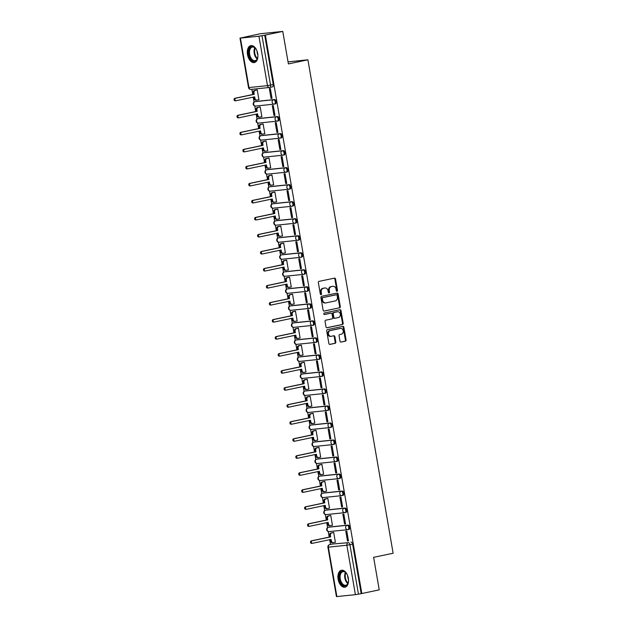 <?xml version="1.0" encoding="UTF-8"?>
<svg xmlns="http://www.w3.org/2000/svg" width="628" height="628" viewBox="0 0 628 628"><rect width="100%" height="100%" fill="white"/><g stroke="black" fill="none" stroke-linecap="round" stroke-linejoin="round"><path stroke-width="0.94" d="M337.024 291.266A0.761 0.612 84.1 0 0 337.495 290.395L335.533 279.013A1.091 0.879 84.1 0 0 334.489 278.126L319.032 281.375A1.091 0.879 84.1 0 0 318.357 282.631L320.319 294.006A0.761 0.612 84.1 0 0 321.52 293.755L321.269 292.279A3.485 2.802 84.1 0 1 323.428 288.276L324.715 288.009A3.485 2.802 84.1 0 1 324.943 287.969A3.485 2.802 84.1 0 1 328.051 290.85L328.311 292.326A0.761 0.612 84.1 0 0 329.512 292.075L329.253 290.599A3.485 2.802 84.1 0 1 331.411 286.596L332.699 286.321A3.485 2.802 84.1 0 1 332.934 286.289A3.485 2.802 84.1 0 1 336.043 289.17L336.294 290.646A0.761 0.612 84.1 0 0 337.024 291.266M336.632 291.188A0.761 0.612 84.1 0 0 336.844 290.458L334.873 279.083A1.091 0.879 84.1 0 0 334.143 278.196M320.665 294.556A0.761 0.612 84.1 0 0 320.869 293.826L320.618 292.35L321.269 292.279M328.648 292.876A0.761 0.612 84.1 0 0 328.852 292.138L328.601 290.67L329.253 290.599M347.959 529.624L348.76 529.459A2.214 1.311 -101.9 0 0 348.838 529.443A2.214 1.311 -101.9 0 0 349.678 527.073A2.214 1.311 -101.9 0 0 348.006 525.094L329.488 527.018A2.214 1.311 -101.9 0 0 329.41 527.033A2.214 1.311 -101.9 0 0 329.331 527.049M345.015 512.605L345.824 512.432A2.214 1.311 -101.9 0 0 345.902 512.424A2.214 1.311 -101.9 0 0 346.742 510.046A2.214 1.311 -101.9 0 0 345.07 508.068L326.544 509.999A2.214 1.311 -101.9 0 0 326.466 510.007A2.214 1.311 -101.9 0 0 326.387 510.03M342.079 495.586L342.88 495.414A2.214 1.311 -101.9 0 0 342.959 495.398A2.214 1.311 -101.9 0 0 343.799 493.027A2.214 1.311 -101.9 0 0 342.127 491.049L323.608 492.972A2.214 1.311 -101.9 0 0 323.53 492.988A2.214 1.311 -101.9 0 0 323.451 493.004M339.136 478.56L339.936 478.395A2.214 1.311 -101.9 0 0 340.023 478.379A2.214 1.311 -101.9 0 0 340.863 476.008A2.214 1.311 -101.9 0 0 339.183 474.03L320.665 475.953A2.214 1.311 -101.9 0 0 320.586 475.961A2.214 1.311 -101.9 0 0 320.508 475.985M336.192 461.541L337.001 461.368A2.214 1.311 -101.9 0 0 337.079 461.36A2.214 1.311 -101.9 0 0 337.919 458.982A2.214 1.311 -101.9 0 0 336.247 457.003L317.729 458.927A2.214 1.311 -101.9 0 0 317.65 458.942A2.214 1.311 -101.9 0 0 317.572 458.966M333.256 444.514L334.057 444.349A2.214 1.311 -101.9 0 0 334.143 444.334A2.214 1.311 -101.9 0 0 334.975 441.963A2.214 1.311 -101.9 0 0 333.303 439.985L314.785 441.908A2.214 1.311 -101.9 0 0 314.707 441.916A2.214 1.311 -101.9 0 0 314.628 441.939M330.312 427.495L331.121 427.323A2.214 1.311 -101.9 0 0 331.199 427.315A2.214 1.311 -101.9 0 0 332.039 424.936A2.214 1.311 -101.9 0 0 330.367 422.958L311.849 424.881A2.214 1.311 -101.9 0 0 311.763 424.897A2.214 1.311 -101.9 0 0 311.684 424.921M327.376 410.469L328.177 410.304A2.214 1.311 -101.9 0 0 328.256 410.288A2.214 1.311 -101.9 0 0 329.096 407.917A2.214 1.311 -101.9 0 0 327.424 405.939L308.905 407.862A2.214 1.311 -101.9 0 0 308.827 407.878A2.214 1.311 -101.9 0 0 308.748 407.894M324.433 393.45L325.241 393.277A2.214 1.311 -101.9 0 0 325.32 393.269A2.214 1.311 -101.9 0 0 326.16 390.899A2.214 1.311 -101.9 0 0 324.488 388.913L305.969 390.844A2.214 1.311 -101.9 0 0 305.883 390.851A2.214 1.311 -101.9 0 0 305.805 390.875M321.497 376.431L322.297 376.258A2.214 1.311 -101.9 0 0 322.376 376.243A2.214 1.311 -101.9 0 0 323.216 373.872A2.214 1.311 -101.9 0 0 321.544 371.894L303.026 373.817A2.214 1.311 -101.9 0 0 302.947 373.833A2.214 1.311 -101.9 0 0 302.869 373.848M318.553 359.404L319.362 359.24A2.214 1.311 -101.9 0 0 319.44 359.224A2.214 1.311 -101.9 0 0 320.28 356.853A2.214 1.311 -101.9 0 0 318.608 354.875L300.082 356.798A2.214 1.311 -101.9 0 0 300.003 356.806A2.214 1.311 -101.9 0 0 299.925 356.83M315.617 342.386L316.418 342.213A2.214 1.311 -101.9 0 0 316.496 342.205A2.214 1.311 -101.9 0 0 317.336 339.827A2.214 1.311 -101.9 0 0 315.664 337.848L297.146 339.772A2.214 1.311 -101.9 0 0 297.068 339.787A2.214 1.311 -101.9 0 0 296.989 339.811M312.673 325.359L313.474 325.194A2.214 1.311 -101.9 0 0 313.56 325.178A2.214 1.311 -101.9 0 0 314.4 322.808A2.214 1.311 -101.9 0 0 312.72 320.829L294.202 322.753A2.214 1.311 -101.9 0 0 294.124 322.761A2.214 1.311 -101.9 0 0 294.045 322.784M309.73 308.34L310.538 308.167A2.214 1.311 -101.9 0 0 310.617 308.16A2.214 1.311 -101.9 0 0 311.457 305.781A2.214 1.311 -101.9 0 0 309.785 303.803L291.266 305.726A2.214 1.311 -101.9 0 0 291.188 305.742A2.214 1.311 -101.9 0 0 291.109 305.765M306.794 291.314L307.594 291.149A2.214 1.311 -101.9 0 0 307.681 291.133A2.214 1.311 -101.9 0 0 308.521 288.762A2.214 1.311 -101.9 0 0 306.841 286.784L288.323 288.707A2.214 1.311 -101.9 0 0 288.244 288.723A2.214 1.311 -101.9 0 0 288.166 288.739M303.85 274.295L304.659 274.122A2.214 1.311 -101.9 0 0 304.737 274.114A2.214 1.311 -101.9 0 0 305.577 271.743A2.214 1.311 -101.9 0 0 303.905 269.757L285.387 271.689A2.214 1.311 -101.9 0 0 285.3 271.696A2.214 1.311 -101.9 0 0 285.23 271.72M300.914 257.276L301.715 257.103A2.214 1.311 -101.9 0 0 301.793 257.088A2.214 1.311 -101.9 0 0 302.633 254.717A2.214 1.311 -101.9 0 0 300.961 252.739L282.443 254.662A2.214 1.311 -101.9 0 0 282.365 254.678A2.214 1.311 -101.9 0 0 282.286 254.693M297.97 240.249L298.779 240.084A2.214 1.311 -101.9 0 0 298.857 240.069A2.214 1.311 -101.9 0 0 299.697 237.698A2.214 1.311 -101.9 0 0 298.025 235.72L279.507 237.643A2.214 1.311 -101.9 0 0 279.421 237.651A2.214 1.311 -101.9 0 0 279.342 237.674M295.034 223.23L295.835 223.058A2.214 1.311 -101.9 0 0 295.914 223.05A2.214 1.311 -101.9 0 0 296.754 220.671A2.214 1.311 -101.9 0 0 295.082 218.693L276.563 220.616A2.214 1.311 -101.9 0 0 276.485 220.632A2.214 1.311 -101.9 0 0 276.406 220.656M292.091 206.204L292.899 206.039A2.214 1.311 -101.9 0 0 292.978 206.023A2.214 1.311 -101.9 0 0 293.818 203.653A2.214 1.311 -101.9 0 0 292.146 201.674L273.62 203.598A2.214 1.311 -101.9 0 0 273.541 203.605A2.214 1.311 -101.9 0 0 273.463 203.629M289.155 189.185L289.955 189.012A2.214 1.311 -101.9 0 0 290.034 189.004A2.214 1.311 -101.9 0 0 290.874 186.626A2.214 1.311 -101.9 0 0 289.202 184.648L270.684 186.571A2.214 1.311 -101.9 0 0 270.605 186.587A2.214 1.311 -101.9 0 0 270.527 186.61M286.211 172.158L287.02 171.994A2.214 1.311 -101.9 0 0 287.098 171.978A2.214 1.311 -101.9 0 0 287.938 169.607A2.214 1.311 -101.9 0 0 286.258 167.629L267.74 169.552A2.214 1.311 -101.9 0 0 267.661 169.568A2.214 1.311 -101.9 0 0 267.583 169.584M283.267 155.14L284.076 154.967A2.214 1.311 -101.9 0 0 284.154 154.959A2.214 1.311 -101.9 0 0 284.994 152.588A2.214 1.311 -101.9 0 0 283.322 150.602L264.804 152.533A2.214 1.311 -101.9 0 0 264.726 152.541A2.214 1.311 -101.9 0 0 264.647 152.565M280.331 138.121L281.132 137.948A2.214 1.311 -101.9 0 0 281.218 137.932A2.214 1.311 -101.9 0 0 282.058 135.562A2.214 1.311 -101.9 0 0 280.378 133.583L261.86 135.507A2.214 1.311 -101.9 0 0 261.782 135.522A2.214 1.311 -101.9 0 0 261.703 135.538M277.388 121.094L278.196 120.929A2.214 1.311 -101.9 0 0 278.275 120.914A2.214 1.311 -101.9 0 0 279.115 118.543A2.214 1.311 -101.9 0 0 277.443 116.565L258.924 118.488A2.214 1.311 -101.9 0 0 258.838 118.496A2.214 1.311 -101.9 0 0 258.767 118.519M274.452 104.075L275.252 103.903A2.214 1.311 -101.9 0 0 275.331 103.895A2.214 1.311 -101.9 0 0 276.171 101.516A2.214 1.311 -101.9 0 0 274.499 99.538L255.981 101.461A2.214 1.311 -101.9 0 0 255.902 101.477A2.214 1.311 -101.9 0 0 255.824 101.501M257.7 53.553A8.651 5.11 -101.9 0 0 250.815 45.624A8.651 5.11 -101.9 0 0 247.495 54.612A8.651 5.11 -101.9 0 0 254.379 62.549A8.651 5.11 -101.9 0 0 257.7 53.553M348.32 578.184A8.651 5.11 -101.9 0 0 341.436 570.255A8.651 5.11 -101.9 0 0 338.115 579.244A8.651 5.11 -101.9 0 0 345 587.18A8.651 5.11 -101.9 0 0 348.32 578.184M339.991 341.177A1.091 0.879 84.1 0 0 341.035 342.064L345.376 341.153A1.091 0.879 84.1 0 0 346.052 339.897L343.869 327.267A1.091 0.879 84.1 0 0 342.825 326.372L327.361 329.629A1.091 0.879 84.1 0 0 326.693 330.877L328.876 343.516A1.091 0.879 84.1 0 0 329.92 344.411L335.156 343.304A1.091 0.879 84.1 0 0 335.831 342.056L334.897 336.647A1.091 0.879 84.1 0 0 333.853 335.752L331.254 336.302A2.912 2.339 84.1 0 1 331.058 336.333A2.912 2.339 84.1 0 1 328.444 333.798A2.912 2.339 84.1 0 1 330.265 330.571L340.439 328.428A2.912 2.339 84.1 0 1 340.635 328.397A2.912 2.339 84.1 0 1 343.249 330.932A2.912 2.339 84.1 0 1 341.428 334.159L339.732 334.512A1.091 0.879 84.1 0 0 339.057 335.768L339.991 341.177M240.422 38.135L248.955 87.567L267.473 85.636L258.94 36.212L239.982 38.143L260.33 33.731L282.773 31.4L288.393 63.915L307.901 59.809L393.128 553.237L373.621 557.342L379.234 589.857L361.822 593.523L265.361 35.066L261.994 35.702L270.535 85.133A2.214 1.311 78.1 0 1 269.679 87.441A2.214 1.311 78.1 0 1 269.6 87.449A2.214 1.782 84.1 0 1 269.451 87.473A2.214 2.214 0 0 0 269.679 87.441L272.395 86.868A2.214 1.311 78.1 0 1 272.317 86.884L269.757 87.418M282.773 31.4L265.361 35.066M339.622 307.846A1.091 0.879 84.1 0 0 340.298 306.59L338.115 293.951A1.091 0.879 84.1 0 0 337.071 293.064L321.607 296.314A1.091 0.879 84.1 0 0 320.939 297.57L323.122 310.208A1.091 0.879 84.1 0 0 324.166 311.096L338.963 307.908A1.091 0.879 84.1 0 0 339.638 306.66L337.456 294.022A1.091 0.879 84.1 0 0 336.726 293.135M340.988 310.609L343.171 323.247A1.091 0.879 84.1 0 1 342.496 324.495L327.039 327.753A1.091 0.879 84.1 0 1 325.995 326.866L325.061 321.45A1.091 0.879 84.1 0 1 325.736 320.202L332.008 318.883A1.091 0.879 84.1 0 0 332.675 317.627L332.063 314.039A1.091 0.879 84.1 0 0 331.019 313.152L324.488 314.526A0.761 0.612 84.1 0 1 324.229 313.027L339.944 309.714A1.091 0.879 84.1 0 1 340.988 310.609L340.337 310.679L342.519 323.318L343.171 323.247M332.267 544.076A2.214 1.311 78.1 0 1 332.345 544.052A2.214 1.311 78.1 0 1 332.424 544.036L348.234 542.686A2.214 1.311 78.1 0 1 349.922 544.735L358.462 594.159L355.401 594.669L336.443 596.6L327.91 547.169L328.342 547.161L336.883 596.592M251.883 89.302L252.786 94.522M253.233 97.12L254.089 102.058M254.764 105.975L255.722 111.541M256.169 114.139L257.025 119.084M257.7 122.994L258.665 128.567M259.113 131.166L259.968 136.103M260.644 140.02L261.601 145.586M262.057 148.184L262.904 153.13M263.579 157.039L264.545 162.613M264.992 165.211L265.848 170.149M266.523 174.066L267.489 179.632M267.936 182.23L268.784 187.168M269.467 191.085L270.425 196.658M270.872 199.249L271.728 204.194M272.403 208.104L273.368 213.677M273.816 216.275L274.671 221.213M275.347 225.13L276.304 230.696M276.752 233.294L277.607 238.24M278.283 242.149L279.248 247.722M279.696 250.321L280.551 255.258M281.226 259.176L282.184 264.741M282.631 267.34L283.487 272.277M284.162 276.194L285.128 281.768M285.575 284.366L286.431 289.304M287.106 293.213L288.064 298.787M288.519 301.385L289.367 306.323M290.042 310.24L291.007 315.813M291.455 318.404L292.31 323.349M292.986 327.259L293.951 332.832M294.399 335.43L295.246 340.368M295.929 344.285L296.887 349.851M297.334 352.449L298.19 357.395M298.865 361.304L299.831 366.878M300.278 369.476L301.126 374.414M301.809 378.331L302.767 383.896M303.214 386.495L304.07 391.432M304.745 395.35L305.71 400.923M306.158 403.521L307.014 408.459M307.689 412.368L308.646 417.942M309.094 420.54L309.949 425.478M310.625 429.395L311.59 434.969M312.038 437.559L312.893 442.505M313.568 446.414L314.526 451.987M314.981 454.586L315.829 459.523M316.504 463.44L317.47 469.006M317.917 471.604L318.773 476.55M319.448 480.459L320.406 486.033M320.861 488.631L321.709 493.569M322.384 497.486L323.349 503.052M323.797 505.65L324.652 510.588M325.328 514.505L326.293 520.078M326.741 522.669L327.588 527.614M328.271 531.524L329.229 537.097M329.676 539.695L330.501 544.445M361.822 593.523L358.462 594.159M258.94 36.212L261.994 35.702M258.344 99.773L258.94 99.711L257.245 89.89L256.279 90.055M271.053 98.455L272.034 98.353L270.338 88.532L269.349 88.634L271.053 98.455L272.01 98.251M273.989 115.474L274.97 115.371L273.274 105.551L272.293 105.653L273.989 115.474L274.954 115.269M261.287 116.792L261.884 116.737L260.188 106.917L259.215 107.074M276.932 132.5L277.914 132.398L276.218 122.578L275.237 122.68L276.932 132.5L277.898 132.296M264.231 133.819L264.82 133.756L263.124 123.936L262.159 124.101M279.868 149.519L280.849 149.417L279.154 139.597L278.173 139.699L279.868 149.519L280.834 149.315M267.167 150.838L267.764 150.775L266.068 140.955L265.094 141.119M282.812 166.546L283.793 166.444L282.098 156.623L281.116 156.725L282.812 166.546L283.778 166.342M270.111 167.864L270.707 167.802L269.012 157.981L268.038 158.146M285.748 183.564L286.729 183.462L285.034 173.642L284.052 173.744L285.748 183.564L286.713 183.36M273.047 184.883L273.643 184.82L271.948 175L270.974 175.165M288.692 200.583L289.673 200.481L287.977 190.661L286.996 190.763L288.692 200.583L289.657 200.387M275.99 201.91L276.587 201.847L274.891 192.027L273.918 192.192M291.627 217.61L292.609 217.508L290.913 207.687L289.932 207.79L291.627 217.61L292.593 217.406M278.926 218.929L279.523 218.866L277.827 209.046L276.854 209.21M294.571 234.629L295.553 234.527L293.857 224.706L292.876 224.808L294.571 234.629L295.537 234.425M281.87 235.947L282.467 235.893L280.771 226.072L279.798 226.229M297.515 251.655L298.496 251.553L296.801 241.733L295.812 241.835L297.515 251.655L298.473 251.451M284.806 252.974L285.402 252.911L283.707 243.091L282.741 243.256M300.451 268.674L301.432 268.572L299.737 258.752L298.755 258.854L300.451 268.674L301.416 268.47M287.75 269.993L288.346 269.93L286.651 260.11L285.677 260.275M303.395 285.701L304.376 285.599L302.68 275.778L301.699 275.88L303.395 285.701L304.352 285.497M290.693 287.02L291.282 286.957L289.587 277.136L288.621 277.301M306.331 302.72L307.312 302.618L305.616 292.797L304.635 292.899L306.331 302.72L307.296 302.515M293.629 304.038L294.226 303.976L292.53 294.155L291.557 294.32M309.274 319.738L310.256 319.636L308.56 309.816L307.579 309.918L309.274 319.738L310.24 319.542M296.573 321.065L297.17 321.002L295.466 311.182L294.501 311.339M312.21 336.765L313.191 336.663L311.496 326.843L310.515 326.945L312.21 336.765L313.176 336.561M299.509 338.084L300.106 338.021L298.41 328.201L297.436 328.365M315.154 353.784L316.135 353.682L314.44 343.861L313.458 343.963L315.154 353.784L316.12 353.58M302.453 355.103L303.049 355.048L301.354 345.227L300.38 345.384M318.09 370.81L319.071 370.708L317.376 360.888L316.394 360.99L318.09 370.81L319.055 370.606M305.389 372.129L305.985 372.066L304.29 362.246L303.316 362.411M321.034 387.829L322.015 387.727L320.319 377.907L319.338 378.009L321.034 387.829L321.999 387.625M308.332 389.148L308.929 389.085L307.233 379.265L306.26 379.43M323.977 404.856L324.959 404.754L323.255 394.934L322.274 395.036L323.977 404.856L324.935 404.652M311.268 406.175L311.865 406.112L310.169 396.292L309.204 396.456M326.913 421.875L327.894 421.773L326.199 411.952L325.218 412.054L326.913 421.875L327.879 421.671M314.212 423.194L314.809 423.131L313.113 413.31L312.14 413.475M329.857 438.894L330.838 438.791L329.143 428.971L328.161 429.073L329.857 438.894L330.815 438.697M317.156 440.22L317.744 440.157L316.049 430.337L315.083 430.494M332.793 455.92L333.774 455.818L332.079 445.998L331.097 446.1L332.793 455.92L333.758 455.716M320.092 457.239L320.688 457.176L318.993 447.356L318.019 447.521M335.737 472.939L336.718 472.837L335.022 463.017L334.041 463.119L335.737 472.939L336.702 472.735M323.035 474.258L323.632 474.203L321.929 464.382L320.963 464.539M338.673 489.966L339.654 489.864L337.958 480.043L336.977 480.145L338.673 489.966L339.638 489.762M325.971 491.284L326.568 491.222L324.872 481.401L323.899 481.566M341.616 506.984L342.598 506.882L340.902 497.062L339.921 497.164L341.616 506.984L342.582 506.78M328.915 508.303L329.512 508.24L327.816 498.42L326.843 498.585M344.552 524.011L345.533 523.909L343.838 514.089L342.857 514.191L344.552 524.011L345.518 523.807M331.851 525.33L332.447 525.267L330.752 515.447L329.779 515.612M347.496 541.03L348.477 540.928L346.782 531.107L345.8 531.21L347.496 541.03L348.462 540.826M334.795 542.349L335.391 542.286L333.696 532.466L332.722 532.63M307.901 59.809L288.04 61.874M361.171 593.593L352.63 544.162A2.214 1.311 -101.9 0 0 350.95 542.113M264.71 35.137L273.243 84.56A2.214 1.311 78.1 0 1 272.395 86.868M332.51 286.344A3.485 2.802 84.1 0 0 332.275 286.352A3.485 2.802 84.1 0 0 332.047 286.392L332.699 286.321M328.601 290.67A3.485 2.802 84.1 0 1 330.76 286.666L332.047 286.392M324.527 288.024A3.485 2.802 84.1 0 0 324.291 288.04A3.485 2.802 84.1 0 0 324.056 288.071L324.715 288.009M320.618 292.35A3.485 2.802 84.1 0 1 322.768 288.346L324.056 288.071M323.852 311.096L338.963 307.908M337.11 295.388A0.761 0.612 84.1 0 0 336.38 294.76L322.816 297.617A0.761 0.612 84.1 0 0 322.345 298.496L322.611 300.051A3.485 2.802 84.1 0 0 325.72 302.931A3.485 2.802 84.1 0 0 325.948 302.892L335.226 300.945A3.485 2.802 84.1 0 0 337.385 296.934L337.11 295.388M335.831 294.815A0.761 0.612 84.1 0 0 335.729 294.83L336.38 294.76M325.72 302.931L325.061 303.002A3.485 2.802 84.1 0 1 321.96 300.113L321.685 298.559A0.761 0.612 84.1 0 1 322.156 297.688L335.729 294.83M326.733 327.745L341.844 324.566A1.091 0.879 84.1 0 0 342.519 323.318M330.509 313.207A1.091 0.879 84.1 0 0 330.359 313.223L324.229 314.51M338.508 317.509A2.912 2.339 84.1 0 0 340.329 314.283A2.912 2.339 84.1 0 0 337.715 311.755A2.912 2.339 84.1 0 0 337.519 311.778L333.931 312.54A1.091 0.879 84.1 0 0 333.264 313.788L333.884 317.376A1.091 0.879 84.1 0 0 334.928 318.27L338.508 317.509M337.26 311.81A2.912 2.339 84.1 0 0 337.063 311.818A2.912 2.339 84.1 0 0 336.867 311.849L337.519 311.778M334.779 318.278L334.269 318.333A1.091 0.879 84.1 0 1 333.225 317.446L332.605 313.859A1.091 0.879 84.1 0 1 333.28 312.603L336.867 311.849M340.337 310.679A1.091 0.879 84.1 0 0 339.599 309.792M340.172 328.452A2.912 2.339 84.1 0 0 339.984 328.468A2.912 2.339 84.1 0 0 339.787 328.499L340.439 328.428M330.603 336.365A2.912 2.339 84.1 0 1 330.406 336.396A2.912 2.339 84.1 0 1 327.785 333.868A2.912 2.339 84.1 0 1 329.606 330.642L339.787 328.499M329.606 344.403L334.504 343.375A1.091 0.879 84.1 0 0 335.171 342.119L334.237 336.71A1.091 0.879 84.1 0 0 333.507 335.823M340.729 342.064L344.717 341.224A1.091 0.879 84.1 0 0 345.392 339.968L343.21 327.329A1.091 0.879 84.1 0 0 342.48 326.442M256.177 100.142A2.214 1.782 -95.9 0 1 256.036 100.166A2.214 1.782 -95.9 0 1 254.057 98.329L253.822 96.995M257.252 89.937L255.353 90.338A2.214 1.782 84.1 0 0 253.979 92.889L254.222 94.31L235.72 98.204A1.272 1.028 84.1 0 0 236.152 100.716L254.662 96.822L254.905 98.235A2.214 1.782 84.1 0 0 256.883 100.072A2.214 1.782 84.1 0 0 257.033 100.048L258.932 99.648M235.987 100.731L235.304 100.802A1.272 1.028 -95.9 0 1 234.872 98.29L253.374 94.396L253.131 92.975A2.214 1.782 -95.9 0 1 254.505 90.432L255.353 90.338M256.86 89.93L254.505 90.432M253.374 94.396L254.222 94.31M259.121 117.161A2.214 1.782 -95.9 0 1 258.971 117.185A2.214 1.782 -95.9 0 1 256.993 115.348L256.766 114.013M260.196 106.964L258.296 107.364A2.214 1.782 84.1 0 0 256.923 109.916L257.166 111.329L238.664 115.23A1.272 1.028 84.1 0 0 239.095 117.734L257.598 113.841L257.841 115.262A2.214 1.782 84.1 0 0 259.827 117.098A2.214 1.782 84.1 0 0 259.968 117.075L261.876 116.675M238.923 117.758L238.248 117.829A1.272 1.028 -95.9 0 1 237.808 115.317L256.318 111.423L256.067 110.002A2.214 1.782 -95.9 0 1 257.441 107.451L258.296 107.364M259.804 106.956L257.441 107.451M256.318 111.423L257.166 111.329M262.064 134.18A2.214 1.782 -95.9 0 1 261.915 134.204A2.214 1.782 -95.9 0 1 259.937 132.367L259.702 131.04M263.132 123.983L261.232 124.383A2.214 1.782 84.1 0 0 259.859 126.934L260.11 128.355L241.599 132.249A1.272 1.028 84.1 0 0 242.039 134.761L260.541 130.859L260.785 132.28A2.214 1.782 84.1 0 0 262.763 134.117A2.214 1.782 84.1 0 0 262.912 134.094L264.812 133.693M241.866 134.777L241.183 134.847A1.272 1.028 -95.9 0 1 240.752 132.335L259.254 128.442L259.011 127.021A2.214 1.782 -95.9 0 1 260.385 124.47L261.232 124.383M262.74 123.975L260.385 124.47M259.254 128.442L260.11 128.355M257.888 55.201A7.481 4.427 78.1 0 1 257.519 58.247A7.481 4.427 78.1 0 1 252.189 60.547A7.481 4.427 78.1 0 1 248.837 50.648A7.481 4.427 78.1 0 1 254.403 47.328A7.481 4.427 78.1 0 1 255.423 48.293A7.481 4.427 78.1 0 1 256.993 50.931M255.565 48.458A6.932 4.098 -101.9 0 0 254.764 47.728A6.932 4.098 -101.9 0 0 252.307 47.061A6.932 4.098 -101.9 0 0 249.489 52.697A6.932 4.098 -101.9 0 0 252.715 59.966A6.932 4.098 -101.9 0 0 255.164 60.626A6.932 4.098 -101.9 0 0 257.582 58.035M251.412 45.554A8.596 5.079 -101.9 0 0 248.029 52.619A8.596 5.079 -101.9 0 0 252.032 61.52A8.596 5.079 -101.9 0 0 254.944 62.368M257.873 54.895A4.93 2.92 78.1 0 1 257.095 51.213M348.509 579.832A7.481 4.427 78.1 0 1 348.14 582.878A7.481 4.427 78.1 0 1 342.81 585.178A7.481 4.427 78.1 0 1 339.458 575.279A7.481 4.427 78.1 0 1 345.023 571.959A7.481 4.427 78.1 0 1 346.044 572.924A7.481 4.427 78.1 0 1 347.614 575.562M346.185 573.089A6.932 4.098 -101.9 0 0 345.384 572.359A6.932 4.098 -101.9 0 0 342.927 571.692A6.932 4.098 -101.9 0 0 340.109 577.328A6.932 4.098 -101.9 0 0 343.328 584.597A6.932 4.098 -101.9 0 0 345.785 585.257A6.932 4.098 -101.9 0 0 348.202 582.666M342.024 570.185A8.596 5.079 -101.9 0 0 338.649 577.25A8.596 5.079 -101.9 0 0 342.645 586.152A8.596 5.079 -101.9 0 0 345.565 586.999M348.493 579.526A4.93 2.92 78.1 0 1 347.716 575.845M265 151.207A2.214 1.782 -95.9 0 1 264.851 151.23A2.214 1.782 -95.9 0 1 262.873 149.393L262.645 148.059M266.076 141.01L264.176 141.41A2.214 1.782 84.1 0 0 262.802 143.953L263.046 145.374L244.543 149.268A1.272 1.028 84.1 0 0 244.975 151.78L263.477 147.886L263.729 149.307A2.214 1.782 84.1 0 0 265.707 151.144A2.214 1.782 84.1 0 0 265.848 151.12L267.756 150.72M244.802 151.795L244.127 151.866A1.272 1.028 -95.9 0 1 243.695 149.362L262.198 145.461L261.954 144.048A2.214 1.782 -95.9 0 1 263.32 141.496L264.176 141.41M265.683 141.002L263.32 141.496M262.198 145.461L263.046 145.374M267.944 168.226A2.214 1.782 -95.9 0 1 267.795 168.249A2.214 1.782 -95.9 0 1 265.817 166.412L265.581 165.086M269.019 158.028L267.112 158.429A2.214 1.782 84.1 0 0 265.738 160.98L265.989 162.401L247.479 166.294A1.272 1.028 84.1 0 0 247.919 168.806L266.421 164.905L266.664 166.326A2.214 1.782 84.1 0 0 268.643 168.163A2.214 1.782 84.1 0 0 268.792 168.139L270.692 167.739M247.746 168.822L247.063 168.893A1.272 1.028 -95.9 0 1 246.631 166.381L265.134 162.487L264.89 161.066A2.214 1.782 -95.9 0 1 266.264 158.515L267.112 158.429M268.619 158.021L266.264 158.515M265.134 162.487L265.989 162.401M270.88 185.252A2.214 1.782 -95.9 0 1 270.731 185.276A2.214 1.782 -95.9 0 1 268.753 183.439L268.525 182.104M271.955 175.047L270.056 175.448A2.214 1.782 84.1 0 0 268.682 177.999L268.925 179.42L250.423 183.313A1.272 1.028 84.1 0 0 250.855 185.825L269.357 181.932L269.608 183.345A2.214 1.782 84.1 0 0 271.586 185.181A2.214 1.782 84.1 0 0 271.736 185.158L273.635 184.758M250.682 185.841L250.007 185.912A1.272 1.028 -95.9 0 1 249.575 183.407L268.077 179.506L267.834 178.093A2.214 1.782 -95.9 0 1 269.2 175.542L270.056 175.448M271.563 175.039L269.2 175.542M268.077 179.506L268.925 179.42M273.824 202.271A2.214 1.782 -95.9 0 1 273.675 202.294A2.214 1.782 -95.9 0 1 271.696 200.458L271.469 199.131M274.899 192.074L272.992 192.474A2.214 1.782 84.1 0 0 271.626 195.025L271.869 196.438L253.367 200.34A1.272 1.028 84.1 0 0 253.798 202.844L272.301 198.95L272.544 200.371A2.214 1.782 84.1 0 0 274.522 202.208A2.214 1.782 84.1 0 0 274.671 202.185L276.571 201.784M253.626 202.868L252.943 202.938A1.272 1.028 -95.9 0 1 252.511 200.426L271.013 196.533L270.77 195.112A2.214 1.782 -95.9 0 1 272.144 192.561L272.992 192.474M274.499 192.066L272.144 192.561M271.013 196.533L271.869 196.438M276.76 219.298A2.214 1.782 -95.9 0 1 276.61 219.321A2.214 1.782 -95.9 0 1 274.632 217.484L274.405 216.15M277.835 209.093L275.935 209.493A2.214 1.782 84.1 0 0 274.562 212.044L274.805 213.465L256.303 217.359A1.272 1.028 84.1 0 0 256.734 219.871L275.245 215.977L275.488 217.39A2.214 1.782 84.1 0 0 277.466 219.227A2.214 1.782 84.1 0 0 277.615 219.203L279.515 218.803M256.569 219.886L255.886 219.957A1.272 1.028 -95.9 0 1 255.455 217.445L273.957 213.551L273.714 212.131A2.214 1.782 -95.9 0 1 275.088 209.579L275.935 209.493M277.443 209.085L275.088 209.579M273.957 213.551L274.805 213.465M279.703 236.316A2.214 1.782 -95.9 0 1 279.554 236.34A2.214 1.782 -95.9 0 1 277.576 234.503L277.348 233.169M280.779 226.119L278.879 226.52A2.214 1.782 84.1 0 0 277.505 229.071L277.749 230.484L259.246 234.385A1.272 1.028 84.1 0 0 259.678 236.889L278.18 232.996L278.424 234.417A2.214 1.782 84.1 0 0 280.402 236.254A2.214 1.782 84.1 0 0 280.551 236.23L282.451 235.83M259.505 236.913L258.83 236.984A1.272 1.028 -95.9 0 1 258.391 234.472L276.893 230.578L276.65 229.157A2.214 1.782 -95.9 0 1 278.023 226.606L278.879 226.52M280.386 226.111L278.023 226.606M276.893 230.578L277.749 230.484M282.639 253.335A2.214 1.782 -95.9 0 1 282.498 253.359A2.214 1.782 -95.9 0 1 280.512 251.522L280.284 250.195M283.715 243.138L281.815 243.538A2.214 1.782 84.1 0 0 280.441 246.09L280.685 247.511L262.182 251.404A1.272 1.028 84.1 0 0 262.614 253.916L281.124 250.015L281.368 251.436A2.214 1.782 84.1 0 0 283.346 253.272A2.214 1.782 84.1 0 0 283.495 253.249L285.395 252.849M262.449 253.932L261.766 254.002A1.272 1.028 -95.9 0 1 261.334 251.49L279.837 247.597L279.593 246.176A2.214 1.782 -95.9 0 1 280.967 243.625L281.815 243.538M283.322 243.13L280.967 243.625M279.837 247.597L280.685 247.511M285.583 270.362A2.214 1.782 -95.9 0 1 285.434 270.385A2.214 1.782 -95.9 0 1 283.456 268.549L283.228 267.214M286.658 260.165L284.759 260.565A2.214 1.782 84.1 0 0 283.385 263.108L283.628 264.529L265.126 268.423A1.272 1.028 84.1 0 0 265.558 270.935L284.06 267.041L284.303 268.462A2.214 1.782 84.1 0 0 286.282 270.299A2.214 1.782 84.1 0 0 286.431 270.276L288.338 269.875M265.385 270.951L264.71 271.021A1.272 1.028 -95.9 0 1 264.27 268.517L282.781 264.616L282.529 263.203A2.214 1.782 -95.9 0 1 283.903 260.651L284.759 260.565M286.266 260.157L283.903 260.651M282.781 264.616L283.628 264.529M288.519 287.381A2.214 1.782 -95.9 0 1 288.378 287.404A2.214 1.782 -95.9 0 1 286.399 285.567L286.164 284.241M289.594 277.184L287.695 277.584A2.214 1.782 84.1 0 0 286.321 280.135L286.572 281.556L268.062 285.45A1.272 1.028 84.1 0 0 268.501 287.962L287.004 284.06L287.247 285.481A2.214 1.782 84.1 0 0 289.225 287.318A2.214 1.782 84.1 0 0 289.375 287.294L291.274 286.894M268.329 287.977L267.646 288.048A1.272 1.028 -95.9 0 1 267.214 285.536L285.716 281.642L285.473 280.221A2.214 1.782 -95.9 0 1 286.847 277.67L287.695 277.584M289.202 277.176L286.847 277.67M285.716 281.642L286.572 281.556M291.463 304.407A2.214 1.782 -95.9 0 1 291.314 304.431A2.214 1.782 -95.9 0 1 289.335 302.594L289.108 301.259M292.538 294.202L290.638 294.603A2.214 1.782 84.1 0 0 289.265 297.154L289.508 298.575L271.006 302.468A1.272 1.028 84.1 0 0 271.437 304.98L289.94 301.087L290.183 302.5A2.214 1.782 84.1 0 0 292.169 304.337A2.214 1.782 84.1 0 0 292.31 304.313L294.218 303.913M271.265 304.996L270.589 305.067A1.272 1.028 -95.9 0 1 270.15 302.563L288.66 298.661L288.409 297.248A2.214 1.782 -95.9 0 1 289.783 294.697L290.638 294.603M292.146 294.194L289.783 294.697M288.66 298.661L289.508 298.575M294.406 321.426A2.214 1.782 -95.9 0 1 294.257 321.45A2.214 1.782 -95.9 0 1 292.279 319.613L292.044 318.286M295.482 311.229L293.574 311.629A2.214 1.782 84.1 0 0 292.201 314.181L292.452 315.594L273.941 319.495A1.272 1.028 84.1 0 0 274.381 321.999L292.884 318.106L293.127 319.526A2.214 1.782 84.1 0 0 295.105 321.363A2.214 1.782 84.1 0 0 295.254 321.34L297.154 320.939M274.208 322.023L273.525 322.093A1.272 1.028 -95.9 0 1 273.094 319.581L291.596 315.688L291.353 314.267A2.214 1.782 -95.9 0 1 292.726 311.716L293.574 311.629M295.082 311.221L292.726 311.716M291.596 315.688L292.452 315.594M297.342 338.453A2.214 1.782 -95.9 0 1 297.193 338.476A2.214 1.782 -95.9 0 1 295.215 336.639L294.987 335.305M298.418 328.248L296.518 328.648A2.214 1.782 84.1 0 0 295.144 331.199L295.388 332.62L276.885 336.514A1.272 1.028 84.1 0 0 277.317 339.026L295.819 335.132L296.071 336.545A2.214 1.782 84.1 0 0 298.049 338.382A2.214 1.782 84.1 0 0 298.198 338.359L300.098 337.958M277.144 339.041L276.469 339.112A1.272 1.028 -95.9 0 1 276.037 336.6L294.54 332.707L294.296 331.286A2.214 1.782 -95.9 0 1 295.662 328.734L296.518 328.648M298.025 328.24L295.662 328.734M294.54 332.707L295.388 332.62M300.286 355.472A2.214 1.782 -95.9 0 1 300.137 355.495A2.214 1.782 -95.9 0 1 298.159 353.658L297.923 352.324M301.361 345.274L299.454 345.675A2.214 1.782 84.1 0 0 298.088 348.226L298.331 349.639L279.829 353.54A1.272 1.028 84.1 0 0 280.261 356.045L298.763 352.151L299.007 353.572A2.214 1.782 84.1 0 0 300.985 355.409A2.214 1.782 84.1 0 0 301.134 355.385L303.034 354.985M280.088 356.068L279.405 356.139A1.272 1.028 -95.9 0 1 278.973 353.627L297.476 349.733L297.232 348.312A2.214 1.782 -95.9 0 1 298.606 345.761L299.454 345.675M300.961 345.267L298.606 345.761M297.476 349.733L298.331 349.639M303.222 372.49A2.214 1.782 -95.9 0 1 303.073 372.514A2.214 1.782 -95.9 0 1 301.095 370.677L300.867 369.35M304.297 362.293L302.398 362.694A2.214 1.782 84.1 0 0 301.024 365.245L301.267 366.666L282.765 370.559A1.272 1.028 84.1 0 0 283.197 373.071L301.699 369.17L301.95 370.591A2.214 1.782 84.1 0 0 303.928 372.428A2.214 1.782 84.1 0 0 304.078 372.404L305.977 372.004M283.032 373.087L282.349 373.158A1.272 1.028 -95.9 0 1 281.917 370.646L300.42 366.752L300.176 365.331A2.214 1.782 -95.9 0 1 301.55 362.78L302.398 362.694M303.905 362.285L301.55 362.78M300.42 366.752L301.267 366.666M306.166 389.517A2.214 1.782 -95.9 0 1 306.017 389.541A2.214 1.782 -95.9 0 1 304.038 387.704L303.811 386.369M307.241 379.312L305.334 379.712A2.214 1.782 84.1 0 0 303.968 382.264L304.211 383.684L285.709 387.578A1.272 1.028 84.1 0 0 286.14 390.09L304.643 386.196L304.886 387.617A2.214 1.782 84.1 0 0 306.864 389.454A2.214 1.782 84.1 0 0 307.014 389.431L308.913 389.03M285.968 390.106L285.285 390.176A1.272 1.028 -95.9 0 1 284.853 387.672L303.355 383.771L303.112 382.358A2.214 1.782 -95.9 0 1 304.486 379.807L305.334 379.712M306.849 379.312L304.486 379.807M303.355 383.771L304.211 383.684M309.102 406.536A2.214 1.782 -95.9 0 1 308.96 406.559A2.214 1.782 -95.9 0 1 306.974 404.722L306.747 403.396M310.177 396.339L308.277 396.739A2.214 1.782 84.1 0 0 306.904 399.29L307.147 400.711L288.644 404.605A1.272 1.028 84.1 0 0 289.076 407.117L307.587 403.215L307.83 404.636A2.214 1.782 84.1 0 0 309.808 406.473A2.214 1.782 84.1 0 0 309.957 406.449L311.857 406.049M288.911 407.132L288.228 407.203A1.272 1.028 -95.9 0 1 287.797 404.691L306.299 400.797L306.056 399.377A2.214 1.782 -95.9 0 1 307.43 396.825L308.277 396.739M309.785 396.331L307.43 396.825M306.299 400.797L307.147 400.711M312.045 423.562A2.214 1.782 -95.9 0 1 311.896 423.586A2.214 1.782 -95.9 0 1 309.918 421.749L309.69 420.415M313.121 413.357L311.221 413.758A2.214 1.782 84.1 0 0 309.847 416.309L310.091 417.73L291.588 421.624A1.272 1.028 84.1 0 0 292.02 424.135L310.522 420.242L310.766 421.655A2.214 1.782 84.1 0 0 312.744 423.492A2.214 1.782 84.1 0 0 312.893 423.468L314.801 423.068M291.847 424.151L291.172 424.222A1.272 1.028 -95.9 0 1 290.733 421.718L309.243 417.816L308.992 416.403A2.214 1.782 -95.9 0 1 310.365 413.852L311.221 413.758M312.728 413.35L310.365 413.852M309.243 417.816L310.091 417.73M314.981 440.581A2.214 1.782 -95.9 0 1 314.84 440.605A2.214 1.782 -95.9 0 1 312.862 438.768L312.626 437.441M316.057 430.384L314.157 430.784A2.214 1.782 84.1 0 0 312.783 433.336L313.027 434.749L294.524 438.65A1.272 1.028 84.1 0 0 294.964 441.154L313.466 437.261L313.71 438.682A2.214 1.782 84.1 0 0 315.688 440.518A2.214 1.782 84.1 0 0 315.837 440.495L317.737 440.095M294.791 441.178L294.108 441.249A1.272 1.028 -95.9 0 1 293.676 438.736L312.179 434.843L311.935 433.422A2.214 1.782 -95.9 0 1 313.309 430.871L314.157 430.784M315.664 430.376L313.309 430.871M312.179 434.843L313.027 434.749M317.925 457.608A2.214 1.782 -95.9 0 1 317.776 457.631A2.214 1.782 -95.9 0 1 315.798 455.787L315.57 454.46M319 447.403L317.101 447.803A2.214 1.782 84.1 0 0 315.727 450.355L315.97 451.775L297.468 455.669A1.272 1.028 84.1 0 0 297.9 458.181L316.402 454.287L316.645 455.7A2.214 1.782 84.1 0 0 318.632 457.537A2.214 1.782 84.1 0 0 318.773 457.514L320.68 457.113M297.727 458.197L297.052 458.267A1.272 1.028 -95.9 0 1 296.612 455.755L315.123 451.862L314.871 450.441A2.214 1.782 -95.9 0 1 316.245 447.89L317.101 447.803M318.608 447.395L316.245 447.89M315.123 451.862L315.97 451.775M320.869 474.627A2.214 1.782 -95.9 0 1 320.72 474.65A2.214 1.782 -95.9 0 1 318.741 472.813L318.506 471.479M321.936 464.43L320.037 464.83A2.214 1.782 84.1 0 0 318.663 467.381L318.914 468.794L300.404 472.696A1.272 1.028 84.1 0 0 300.843 475.2L319.346 471.306L319.589 472.727A2.214 1.782 84.1 0 0 321.567 474.564A2.214 1.782 84.1 0 0 321.717 474.54L323.616 474.14M300.671 475.215L299.988 475.294A1.272 1.028 -95.9 0 1 299.556 472.782L318.058 468.888L317.815 467.468A2.214 1.782 -95.9 0 1 319.189 464.916L320.037 464.83M321.544 464.422L319.189 464.916M318.058 468.888L318.914 468.794M323.805 491.645A2.214 1.782 -95.9 0 1 323.656 491.669A2.214 1.782 -95.9 0 1 321.677 489.832L321.45 488.505M324.88 481.448L322.98 481.849A2.214 1.782 84.1 0 0 321.607 484.4L321.85 485.821L303.348 489.714A1.272 1.028 84.1 0 0 303.779 492.226L322.282 488.325L322.533 489.746A2.214 1.782 84.1 0 0 324.511 491.583A2.214 1.782 84.1 0 0 324.652 491.559L326.56 491.159M303.607 492.242L302.931 492.313A1.272 1.028 -95.9 0 1 302.5 489.801L321.002 485.907L320.759 484.486A2.214 1.782 -95.9 0 1 322.125 481.935L322.98 481.849M324.488 481.44L322.125 481.935M321.002 485.907L321.85 485.821M326.748 508.672A2.214 1.782 -95.9 0 1 326.599 508.696A2.214 1.782 -95.9 0 1 324.621 506.859L324.386 505.524M327.824 498.467L325.916 498.868A2.214 1.782 84.1 0 0 324.543 501.419L324.794 502.84L306.283 506.733A1.272 1.028 84.1 0 0 306.723 509.245L325.226 505.352L325.469 506.772A2.214 1.782 84.1 0 0 327.447 508.609A2.214 1.782 84.1 0 0 327.596 508.586L329.496 508.185M306.55 509.261L305.867 509.332A1.272 1.028 -95.9 0 1 305.436 506.827L323.938 502.926L323.695 501.513A2.214 1.782 -95.9 0 1 325.069 498.962L325.916 498.868M327.424 498.459L325.069 498.962M323.938 502.926L324.794 502.84M329.684 525.691A2.214 1.782 -95.9 0 1 329.535 525.715A2.214 1.782 -95.9 0 1 327.557 523.878L327.329 522.551M330.76 515.494L328.86 515.894A2.214 1.782 84.1 0 0 327.486 518.445L327.73 519.866L309.227 523.76A1.272 1.028 84.1 0 0 309.659 526.272L328.161 522.37L328.413 523.791A2.214 1.782 84.1 0 0 330.391 525.628A2.214 1.782 84.1 0 0 330.54 525.605L332.44 525.204M309.494 526.288L308.811 526.358A1.272 1.028 -95.9 0 1 308.379 523.846L326.882 519.953L326.639 518.532A2.214 1.782 -95.9 0 1 328.012 515.981L328.86 515.894M330.367 515.486L328.012 515.981M326.882 519.953L327.73 519.866M332.628 542.718A2.214 1.782 -95.9 0 1 332.479 542.741A2.214 1.782 -95.9 0 1 330.501 540.904L330.273 539.57M333.704 532.513L331.796 532.913A2.214 1.782 84.1 0 0 330.43 535.464L330.673 536.885L312.171 540.779A1.272 1.028 84.1 0 0 312.603 543.291L331.105 539.397L331.349 540.81A2.214 1.782 84.1 0 0 333.327 542.647A2.214 1.782 84.1 0 0 333.476 542.623L335.376 542.223M312.43 543.306L311.747 543.377A1.272 1.028 -95.9 0 1 311.315 540.873L329.818 536.971L329.574 535.558A2.214 1.782 -95.9 0 1 330.948 533.007L331.796 532.913M333.311 532.505L330.948 533.007M329.818 536.971L330.673 536.885M336.844 290.458L337.495 290.395M320.869 293.826L321.52 293.755M328.852 292.138L329.512 292.075M328.193 527.332A2.214 1.311 78.1 0 1 328.444 527.23A2.214 1.311 78.1 0 1 328.523 527.222L347.041 525.298A2.214 1.311 78.1 0 1 348.721 527.277A2.214 1.311 78.1 0 1 347.881 529.647A2.214 1.311 78.1 0 1 347.802 529.663A2.214 1.782 -95.9 0 1 347.653 529.687A2.214 1.782 -95.9 0 1 345.675 527.85A2.214 1.782 -95.9 0 1 347.041 525.298L348.006 525.094M329.488 527.018L328.523 527.222A2.214 1.782 84.1 0 0 327.149 529.773A2.214 1.782 -95.9 0 0 329.135 531.61A2.214 1.782 -95.9 0 0 329.276 531.586M325.257 510.313A2.214 1.311 78.1 0 1 325.508 510.211A2.214 1.311 78.1 0 1 325.587 510.195L344.105 508.272A2.214 1.311 78.1 0 1 345.777 510.25A2.214 1.311 78.1 0 1 344.937 512.629A2.214 1.311 78.1 0 1 344.858 512.636A2.214 1.782 -95.9 0 1 344.709 512.66A2.214 1.782 -95.9 0 1 342.731 510.823A2.214 1.782 -95.9 0 1 344.105 508.272L345.07 508.068M326.544 509.999L325.587 510.195A2.214 1.782 84.1 0 0 324.213 512.746A2.214 1.782 -95.9 0 0 326.191 514.583A2.214 1.782 -95.9 0 0 326.34 514.56M322.313 493.286A2.214 1.311 78.1 0 1 322.564 493.192A2.214 1.311 78.1 0 1 322.643 493.176L341.161 491.253A2.214 1.311 78.1 0 1 342.841 493.231A2.214 1.311 78.1 0 1 342.001 495.602A2.214 1.311 78.1 0 1 341.915 495.618A2.214 1.782 -95.9 0 1 341.773 495.641A2.214 1.782 -95.9 0 1 339.787 493.804A2.214 1.782 -95.9 0 1 341.161 491.253L342.127 491.049M323.608 492.972L322.643 493.176A2.214 1.782 84.1 0 0 321.269 495.728A2.214 1.782 -95.9 0 0 323.247 497.564A2.214 1.782 -95.9 0 0 323.396 497.541M319.377 476.267A2.214 1.311 78.1 0 1 319.621 476.165A2.214 1.311 78.1 0 1 319.707 476.157L338.225 474.226A2.214 1.311 78.1 0 1 339.897 476.205A2.214 1.311 78.1 0 1 339.057 478.583A2.214 1.311 78.1 0 1 338.979 478.591A2.214 1.782 -95.9 0 1 338.83 478.615A2.214 1.782 -95.9 0 1 336.851 476.778A2.214 1.782 -95.9 0 1 338.225 474.226L339.183 474.03M320.665 475.953L319.707 476.157A2.214 1.782 84.1 0 0 318.333 478.701A2.214 1.782 -95.9 0 0 320.311 480.538A2.214 1.782 -95.9 0 0 320.461 480.522M316.434 459.241A2.214 1.311 78.1 0 1 316.685 459.147A2.214 1.311 78.1 0 1 316.763 459.131L335.281 457.208A2.214 1.311 78.1 0 1 336.953 459.186A2.214 1.311 78.1 0 1 336.113 461.556A2.214 1.311 78.1 0 1 336.035 461.572A2.214 1.782 -95.9 0 1 335.886 461.596A2.214 1.782 -95.9 0 1 333.908 459.759A2.214 1.782 -95.9 0 1 335.281 457.208L336.247 457.003M317.729 458.927L316.763 459.131A2.214 1.782 84.1 0 0 315.389 461.682A2.214 1.782 -95.9 0 0 317.368 463.519A2.214 1.782 -95.9 0 0 317.517 463.495M313.498 442.222A2.214 1.311 78.1 0 1 313.741 442.12A2.214 1.311 78.1 0 1 313.827 442.112L332.345 440.181A2.214 1.311 78.1 0 1 334.018 442.167A2.214 1.311 78.1 0 1 333.178 444.538A2.214 1.311 78.1 0 1 333.099 444.546A2.214 1.782 -95.9 0 1 332.95 444.569A2.214 1.782 -95.9 0 1 330.972 442.732A2.214 1.782 -95.9 0 1 332.345 440.181L333.303 439.985M314.785 441.908L313.827 442.112A2.214 1.782 84.1 0 0 312.454 444.663A2.214 1.782 -95.9 0 0 314.432 446.5A2.214 1.782 -95.9 0 0 314.581 446.477M310.554 425.195A2.214 1.311 78.1 0 1 310.805 425.101A2.214 1.311 78.1 0 1 310.884 425.085L329.402 423.162A2.214 1.311 78.1 0 1 331.074 425.14A2.214 1.311 78.1 0 1 330.234 427.511A2.214 1.311 78.1 0 1 330.155 427.527A2.214 1.782 -95.9 0 1 330.006 427.55A2.214 1.782 -95.9 0 1 328.028 425.713A2.214 1.782 -95.9 0 1 329.402 423.162L330.367 422.958M311.849 424.881L310.884 425.085A2.214 1.782 84.1 0 0 309.51 427.637A2.214 1.782 -95.9 0 0 311.488 429.474A2.214 1.782 -95.9 0 0 311.637 429.45M307.618 408.176A2.214 1.311 78.1 0 1 307.861 408.074A2.214 1.311 78.1 0 1 307.94 408.067L326.466 406.143A2.214 1.311 78.1 0 1 328.138 408.122A2.214 1.311 78.1 0 1 327.298 410.492A2.214 1.311 78.1 0 1 327.219 410.508A2.214 1.782 -95.9 0 1 327.07 410.531A2.214 1.782 -95.9 0 1 325.092 408.695A2.214 1.782 -95.9 0 1 326.466 406.143L327.424 405.939M308.905 407.862L307.94 408.067A2.214 1.782 84.1 0 0 306.574 410.618A2.214 1.782 -95.9 0 0 308.552 412.455A2.214 1.782 -95.9 0 0 308.701 412.431M304.674 391.158A2.214 1.311 78.1 0 1 304.925 391.056A2.214 1.311 78.1 0 1 305.004 391.04L323.522 389.117A2.214 1.311 78.1 0 1 325.194 391.095A2.214 1.311 78.1 0 1 324.354 393.473A2.214 1.311 78.1 0 1 324.276 393.481A2.214 1.782 -95.9 0 1 324.127 393.505A2.214 1.782 -95.9 0 1 322.148 391.668A2.214 1.782 -95.9 0 1 323.522 389.117L324.488 388.913M305.969 390.844L305.004 391.04A2.214 1.782 84.1 0 0 303.63 393.591A2.214 1.782 -95.9 0 0 305.608 395.428A2.214 1.782 -95.9 0 0 305.757 395.404M301.738 374.131A2.214 1.311 78.1 0 1 301.982 374.037A2.214 1.311 78.1 0 1 302.06 374.021L320.586 372.098A2.214 1.311 78.1 0 1 322.258 374.076A2.214 1.311 78.1 0 1 321.418 376.447A2.214 1.311 78.1 0 1 321.34 376.462A2.214 1.782 -95.9 0 1 321.191 376.486A2.214 1.782 -95.9 0 1 319.212 374.649A2.214 1.782 -95.9 0 1 320.586 372.098L321.544 371.894M303.026 373.817L302.06 374.021A2.214 1.782 84.1 0 0 300.686 376.572A2.214 1.782 -95.9 0 0 302.672 378.409A2.214 1.782 -95.9 0 0 302.814 378.386M298.795 357.112A2.214 1.311 78.1 0 1 299.046 357.01A2.214 1.311 78.1 0 1 299.124 357.002L317.642 355.071A2.214 1.311 78.1 0 1 319.314 357.049A2.214 1.311 78.1 0 1 318.474 359.428A2.214 1.311 78.1 0 1 318.396 359.436A2.214 1.782 -95.9 0 1 318.247 359.459A2.214 1.782 -95.9 0 1 316.269 357.622A2.214 1.782 -95.9 0 1 317.642 355.071L318.608 354.875M300.082 356.798L299.124 357.002A2.214 1.782 84.1 0 0 297.751 359.546A2.214 1.782 -95.9 0 0 299.729 361.383A2.214 1.782 -95.9 0 0 299.878 361.367M295.851 340.086A2.214 1.311 78.1 0 1 296.102 339.991A2.214 1.311 78.1 0 1 296.18 339.976L314.699 338.052A2.214 1.311 78.1 0 1 316.379 340.031A2.214 1.311 78.1 0 1 315.539 342.401A2.214 1.311 78.1 0 1 315.452 342.417A2.214 1.782 -95.9 0 1 315.311 342.441A2.214 1.782 -95.9 0 1 313.333 340.604A2.214 1.782 -95.9 0 1 314.699 338.052L315.664 337.848M297.146 339.772L296.18 339.976A2.214 1.782 84.1 0 0 294.807 342.527A2.214 1.782 -95.9 0 0 296.785 344.364A2.214 1.782 -95.9 0 0 296.934 344.34M292.915 323.067A2.214 1.311 78.1 0 1 293.166 322.965A2.214 1.311 78.1 0 1 293.245 322.957L311.763 321.026A2.214 1.311 78.1 0 1 313.435 323.012A2.214 1.311 78.1 0 1 312.595 325.382A2.214 1.311 78.1 0 1 312.516 325.39A2.214 1.782 -95.9 0 1 312.367 325.414A2.214 1.782 -95.9 0 1 310.389 323.577A2.214 1.782 -95.9 0 1 311.763 321.026L312.72 320.829M294.202 322.753L293.245 322.957A2.214 1.782 84.1 0 0 291.871 325.508A2.214 1.782 -95.9 0 0 293.849 327.345A2.214 1.782 -95.9 0 0 293.998 327.321M289.971 306.04A2.214 1.311 78.1 0 1 290.222 305.946A2.214 1.311 78.1 0 1 290.301 305.93L308.819 304.007A2.214 1.311 78.1 0 1 310.491 305.985A2.214 1.311 78.1 0 1 309.659 308.356A2.214 1.311 78.1 0 1 309.573 308.372A2.214 1.782 -95.9 0 1 309.431 308.395A2.214 1.782 -95.9 0 1 307.445 306.558A2.214 1.782 -95.9 0 1 308.819 304.007L309.785 303.803M291.266 305.726L290.301 305.93A2.214 1.782 84.1 0 0 288.927 308.481A2.214 1.782 -95.9 0 0 290.905 310.318A2.214 1.782 -95.9 0 0 291.054 310.295M287.035 289.021A2.214 1.311 78.1 0 1 287.279 288.919A2.214 1.311 78.1 0 1 287.365 288.911L305.883 286.988A2.214 1.311 78.1 0 1 307.555 288.966A2.214 1.311 78.1 0 1 306.715 291.337A2.214 1.311 78.1 0 1 306.637 291.353A2.214 1.782 -95.9 0 1 306.488 291.376A2.214 1.782 -95.9 0 1 304.509 289.539A2.214 1.782 -95.9 0 1 305.883 286.988L306.841 286.784M288.323 288.707L287.365 288.911A2.214 1.782 84.1 0 0 285.991 291.463A2.214 1.782 -95.9 0 0 287.969 293.3A2.214 1.782 -95.9 0 0 288.119 293.276M284.091 272.002A2.214 1.311 78.1 0 1 284.343 271.9A2.214 1.311 78.1 0 1 284.421 271.885L302.939 269.962A2.214 1.311 78.1 0 1 304.611 271.94A2.214 1.311 78.1 0 1 303.771 274.318A2.214 1.311 78.1 0 1 303.693 274.326A2.214 1.782 -95.9 0 1 303.544 274.35A2.214 1.782 -95.9 0 1 301.566 272.513A2.214 1.782 -95.9 0 1 302.939 269.962L303.905 269.757M285.387 271.689L284.421 271.885A2.214 1.782 84.1 0 0 283.047 274.436A2.214 1.782 -95.9 0 0 285.026 276.273A2.214 1.782 -95.9 0 0 285.175 276.249M281.156 254.976A2.214 1.311 78.1 0 1 281.399 254.882A2.214 1.311 78.1 0 1 281.477 254.866L300.003 252.943A2.214 1.311 78.1 0 1 301.675 254.921A2.214 1.311 78.1 0 1 300.836 257.292A2.214 1.311 78.1 0 1 300.757 257.307A2.214 1.782 -95.9 0 1 300.608 257.331A2.214 1.782 -95.9 0 1 298.63 255.494A2.214 1.782 -95.9 0 1 300.003 252.943L300.961 252.739M282.443 254.662L281.477 254.866A2.214 1.782 84.1 0 0 280.112 257.417A2.214 1.782 -95.9 0 0 282.09 259.254A2.214 1.782 -95.9 0 0 282.239 259.231M278.212 237.957A2.214 1.311 78.1 0 1 278.463 237.855A2.214 1.311 78.1 0 1 278.542 237.847L297.06 235.916A2.214 1.311 78.1 0 1 298.732 237.894A2.214 1.311 78.1 0 1 297.892 240.273A2.214 1.311 78.1 0 1 297.813 240.281A2.214 1.782 -95.9 0 1 297.664 240.304A2.214 1.782 -95.9 0 1 295.686 238.467A2.214 1.782 -95.9 0 1 297.06 235.916L298.025 235.72M279.507 237.643L278.542 237.847A2.214 1.782 84.1 0 0 277.168 240.391A2.214 1.782 -95.9 0 0 279.146 242.227A2.214 1.782 -95.9 0 0 279.295 242.212M275.276 220.93A2.214 1.311 78.1 0 1 275.519 220.836A2.214 1.311 78.1 0 1 275.598 220.821L294.124 218.897A2.214 1.311 78.1 0 1 295.796 220.875A2.214 1.311 78.1 0 1 294.956 223.246A2.214 1.311 78.1 0 1 294.877 223.262A2.214 1.782 -95.9 0 1 294.728 223.285A2.214 1.782 -95.9 0 1 292.75 221.449A2.214 1.782 -95.9 0 1 294.124 218.897L295.082 218.693M276.563 220.616L275.598 220.821A2.214 1.782 84.1 0 0 274.232 223.372A2.214 1.782 -95.9 0 0 276.21 225.209A2.214 1.782 -95.9 0 0 276.351 225.185M272.332 203.912A2.214 1.311 78.1 0 1 272.583 203.81A2.214 1.311 78.1 0 1 272.662 203.802L291.18 201.878A2.214 1.311 78.1 0 1 292.852 203.857A2.214 1.311 78.1 0 1 292.012 206.227A2.214 1.311 78.1 0 1 291.934 206.243A2.214 1.782 -95.9 0 1 291.784 206.259A2.214 1.782 -95.9 0 1 289.806 204.422A2.214 1.782 -95.9 0 1 291.18 201.878L292.146 201.674M273.62 203.598L272.662 203.802A2.214 1.782 84.1 0 0 271.288 206.353A2.214 1.782 -95.9 0 0 273.266 208.19A2.214 1.782 -95.9 0 0 273.416 208.166M269.388 186.885A2.214 1.311 78.1 0 1 269.64 186.791A2.214 1.311 78.1 0 1 269.718 186.775L288.236 184.852A2.214 1.311 78.1 0 1 289.916 186.83A2.214 1.311 78.1 0 1 289.076 189.201A2.214 1.311 78.1 0 1 288.99 189.216A2.214 1.782 -95.9 0 1 288.849 189.24A2.214 1.782 -95.9 0 1 286.87 187.403A2.214 1.782 -95.9 0 1 288.236 184.852L289.202 184.648M270.684 186.571L269.718 186.775A2.214 1.782 84.1 0 0 268.344 189.326A2.214 1.782 -95.9 0 0 270.33 191.163A2.214 1.782 -95.9 0 0 270.472 191.14M266.453 169.866A2.214 1.311 78.1 0 1 266.704 169.764A2.214 1.311 78.1 0 1 266.782 169.756L285.3 167.833A2.214 1.311 78.1 0 1 286.972 169.811A2.214 1.311 78.1 0 1 286.132 172.182A2.214 1.311 78.1 0 1 286.054 172.198A2.214 1.782 -95.9 0 1 285.905 172.221A2.214 1.782 -95.9 0 1 283.927 170.384A2.214 1.782 -95.9 0 1 285.3 167.833L286.258 167.629M267.74 169.552L266.782 169.756A2.214 1.782 84.1 0 0 265.409 172.308A2.214 1.782 -95.9 0 0 267.387 174.144A2.214 1.782 -95.9 0 0 267.536 174.121M263.509 152.847A2.214 1.311 78.1 0 1 263.76 152.745A2.214 1.311 78.1 0 1 263.839 152.73L282.357 150.806A2.214 1.311 78.1 0 1 284.037 152.785A2.214 1.311 78.1 0 1 283.197 155.163A2.214 1.311 78.1 0 1 283.11 155.171A2.214 1.782 -95.9 0 1 282.969 155.195A2.214 1.782 -95.9 0 1 280.983 153.358A2.214 1.782 -95.9 0 1 282.357 150.806L283.322 150.602M264.804 152.533L263.839 152.73A2.214 1.782 84.1 0 0 262.465 155.281A2.214 1.782 -95.9 0 0 264.443 157.118A2.214 1.782 -95.9 0 0 264.592 157.094M260.573 135.821A2.214 1.311 78.1 0 1 260.816 135.727A2.214 1.311 78.1 0 1 260.903 135.711L279.421 133.788A2.214 1.311 78.1 0 1 281.093 135.766A2.214 1.311 78.1 0 1 280.253 138.136A2.214 1.311 78.1 0 1 280.174 138.152A2.214 1.782 -95.9 0 1 280.025 138.176A2.214 1.782 -95.9 0 1 278.047 136.339A2.214 1.782 -95.9 0 1 279.421 133.788L280.378 133.583M261.86 135.507L260.903 135.711A2.214 1.782 84.1 0 0 259.529 138.262A2.214 1.782 -95.9 0 0 261.507 140.099A2.214 1.782 -95.9 0 0 261.656 140.075M257.629 118.802A2.214 1.311 78.1 0 1 257.88 118.7A2.214 1.311 78.1 0 1 257.959 118.692L276.477 116.761A2.214 1.311 78.1 0 1 278.149 118.739A2.214 1.311 78.1 0 1 277.309 121.118A2.214 1.311 78.1 0 1 277.231 121.126A2.214 1.782 -95.9 0 1 277.081 121.149A2.214 1.782 -95.9 0 1 275.103 119.312A2.214 1.782 -95.9 0 1 276.477 116.761L277.443 116.565M258.924 118.488L257.959 118.692A2.214 1.782 84.1 0 0 256.585 121.235A2.214 1.782 -95.9 0 0 258.563 123.08A2.214 1.782 -95.9 0 0 258.712 123.057M254.693 101.775A2.214 1.311 78.1 0 1 254.937 101.681A2.214 1.311 78.1 0 1 255.023 101.665L273.541 99.742A2.214 1.311 78.1 0 1 275.213 101.72A2.214 1.311 78.1 0 1 274.373 104.091A2.214 1.311 78.1 0 1 274.295 104.107A2.214 1.782 -95.9 0 1 274.146 104.13A2.214 1.782 -95.9 0 1 272.167 102.293A2.214 1.782 -95.9 0 1 273.541 99.742L274.499 99.538M255.981 101.461L255.023 101.665A2.214 1.782 84.1 0 0 253.649 104.217A2.214 1.782 -95.9 0 0 255.627 106.053A2.214 1.782 -95.9 0 0 255.777 106.03M332.424 544.036L348.234 542.686A2.214 1.782 -95.9 0 0 346.86 545.237L328.342 547.161A2.214 1.782 -95.9 0 1 329.716 544.609A2.214 1.311 78.1 0 0 329.637 544.625A2.214 2.214 0 0 0 327.91 547.169M355.401 594.669L346.86 545.237L352.63 544.162M273.243 84.56L267.473 85.636A2.214 1.782 84.1 0 0 269.451 87.473L250.933 89.404A2.214 1.782 84.1 0 0 251.082 89.38M329.386 544.719A2.214 1.311 78.1 0 1 329.637 544.625L332.345 544.052M248.955 87.567L248.523 87.575A2.214 2.214 0 0 0 250.933 89.404A2.214 1.782 84.1 0 1 248.955 87.567M330.76 286.666L331.411 286.596M322.768 288.346L323.428 288.276M334.873 279.083L335.533 279.013M337.456 294.022L338.115 293.951M339.638 306.66L340.298 306.59M322.156 297.688L322.816 297.617M321.685 298.559L322.345 298.496M321.96 300.113L322.611 300.051M341.844 324.566L342.496 324.495M330.359 313.223L331.019 313.152M333.28 312.603L333.931 312.54M332.605 313.859L333.264 313.788M333.225 317.446L333.884 317.376M329.606 330.642L330.265 330.571M334.237 336.71L334.897 336.647M335.171 342.119L335.831 342.056M334.504 343.375L335.156 343.304M343.21 327.329L343.869 327.267M345.392 339.968L346.052 339.897M344.717 341.224L345.376 341.153M254.057 98.329L254.905 98.235M253.131 92.975L253.979 92.889M234.872 98.29L235.72 98.204M256.993 115.348L257.841 115.262M256.067 110.002L256.923 109.916M237.808 115.317L238.664 115.23M259.937 132.367L260.785 132.28M259.011 127.021L259.859 126.934M240.752 132.335L241.599 132.249M257.19 58.946A6.932 4.098 78.1 0 1 254.842 47.783M255.251 48.136A6.704 3.964 -101.9 0 0 257.425 58.459M347.81 583.577A6.932 4.098 78.1 0 1 345.463 572.414M345.871 572.767A6.704 3.964 -101.9 0 0 348.045 583.09M262.873 149.393L263.729 149.307M261.954 144.048L262.802 143.953M243.695 149.362L244.543 149.268M265.817 166.412L266.664 166.326M264.89 161.066L265.738 160.98M246.631 166.381L247.479 166.294M268.753 183.439L269.608 183.345M267.834 178.093L268.682 177.999M249.575 183.407L250.423 183.313M271.696 200.458L272.544 200.371M270.77 195.112L271.626 195.025M252.511 200.426L253.367 200.34M274.632 217.484L275.488 217.39M273.714 212.131L274.562 212.044M255.455 217.445L256.303 217.359M277.576 234.503L278.424 234.417M276.65 229.157L277.505 229.071M258.391 234.472L259.246 234.385M280.512 251.522L281.368 251.436M279.593 246.176L280.441 246.09M261.334 251.49L262.182 251.404M283.456 268.549L284.303 268.462M282.529 263.203L283.385 263.108M264.27 268.517L265.126 268.423M286.399 285.567L287.247 285.481M285.473 280.221L286.321 280.135M267.214 285.536L268.062 285.45M289.335 302.594L290.183 302.5M288.409 297.248L289.265 297.154M270.15 302.563L271.006 302.468M292.279 319.613L293.127 319.526M291.353 314.267L292.201 314.181M273.094 319.581L273.941 319.495M295.215 336.639L296.071 336.545M294.296 331.286L295.144 331.199M276.037 336.6L276.885 336.514M298.159 353.658L299.007 353.572M297.232 348.312L298.088 348.226M278.973 353.627L279.829 353.54M301.095 370.677L301.95 370.591M300.176 365.331L301.024 365.245M281.917 370.646L282.765 370.559M304.038 387.704L304.886 387.617M303.112 382.358L303.968 382.264M284.853 387.672L285.709 387.578M306.974 404.722L307.83 404.636M306.056 399.377L306.904 399.29M287.797 404.691L288.644 404.605M309.918 421.749L310.766 421.655M308.992 416.403L309.847 416.309M290.733 421.718L291.588 421.624M312.862 438.768L313.71 438.682M311.935 433.422L312.783 433.336M293.676 438.736L294.524 438.65M315.798 455.787L316.645 455.7M314.871 450.441L315.727 450.355M296.612 455.755L297.468 455.669M318.741 472.813L319.589 472.727M317.815 467.468L318.663 467.381M299.556 472.782L300.404 472.696M321.677 489.832L322.533 489.746M320.759 484.486L321.607 484.4M302.5 489.801L303.348 489.714M324.621 506.859L325.469 506.772M323.695 501.513L324.543 501.419M305.436 506.827L306.283 506.733M327.557 523.878L328.413 523.791M326.639 518.532L327.486 518.445M308.379 523.846L309.227 523.76M330.501 540.904L331.349 540.81M329.574 535.558L330.43 535.464M311.315 540.873L312.171 540.779M329.41 527.033L328.444 527.23A2.214 2.214 0 0 0 326.709 529.749A2.214 2.214 0 0 0 329.135 531.61L347.653 529.687A2.214 2.214 0 0 0 347.881 529.647L348.838 529.443M326.466 510.007L325.508 510.211A2.214 2.214 0 0 0 323.773 512.723A2.214 2.214 0 0 0 326.191 514.583L344.709 512.66A2.214 2.214 0 0 0 344.937 512.629L345.902 512.424M323.53 492.988L322.564 493.192A2.214 2.214 0 0 0 320.829 495.704A2.214 2.214 0 0 0 323.247 497.564L341.773 495.641A2.214 2.214 0 0 0 342.001 495.602L342.959 495.398M320.586 475.961L319.621 476.165A2.214 2.214 0 0 0 317.894 478.677A2.214 2.214 0 0 0 320.311 480.538L338.83 478.615A2.214 2.214 0 0 0 339.057 478.583L340.023 478.379M317.65 458.942L316.685 459.147A2.214 2.214 0 0 0 314.95 461.659A2.214 2.214 0 0 0 317.368 463.519L335.886 461.596A2.214 2.214 0 0 0 336.113 461.556L337.079 461.36M314.707 441.916L313.741 442.12A2.214 2.214 0 0 0 312.014 444.632A2.214 2.214 0 0 0 314.432 446.5L332.95 444.569A2.214 2.214 0 0 0 333.178 444.538L334.143 444.334M311.763 424.897L310.805 425.101A2.214 2.214 0 0 0 309.07 427.613A2.214 2.214 0 0 0 311.488 429.474L330.006 427.55A2.214 2.214 0 0 0 330.234 427.511L331.199 427.315M308.827 407.878L307.861 408.074A2.214 2.214 0 0 0 306.126 410.594A2.214 2.214 0 0 0 308.552 412.455L327.07 410.531A2.214 2.214 0 0 0 327.298 410.492L328.256 410.288M305.883 390.851L304.925 391.056A2.214 2.214 0 0 0 303.191 393.568A2.214 2.214 0 0 0 305.608 395.428L324.127 393.505A2.214 2.214 0 0 0 324.354 393.473L325.32 393.269M302.947 373.833L301.982 374.037A2.214 2.214 0 0 0 300.247 376.549A2.214 2.214 0 0 0 302.672 378.409L321.191 376.486A2.214 2.214 0 0 0 321.418 376.447L322.376 376.243M300.003 356.806L299.046 357.01A2.214 2.214 0 0 0 297.311 359.522A2.214 2.214 0 0 0 299.729 361.383L318.247 359.459A2.214 2.214 0 0 0 318.474 359.428L319.44 359.224M297.068 339.787L296.102 339.991A2.214 2.214 0 0 0 294.367 342.503A2.214 2.214 0 0 0 296.785 344.364L315.311 342.441A2.214 2.214 0 0 0 315.539 342.401L316.496 342.205M294.124 322.761L293.166 322.965A2.214 2.214 0 0 0 291.431 325.477A2.214 2.214 0 0 0 293.849 327.345L312.367 325.414A2.214 2.214 0 0 0 312.595 325.382L313.56 325.178M291.188 305.742L290.222 305.946A2.214 2.214 0 0 0 288.488 308.458A2.214 2.214 0 0 0 290.905 310.318L309.431 308.395A2.214 2.214 0 0 0 309.659 308.356L310.617 308.16M288.244 288.723L287.279 288.919A2.214 2.214 0 0 0 285.552 291.439A2.214 2.214 0 0 0 287.969 293.3L306.488 291.376A2.214 2.214 0 0 0 306.715 291.337L307.681 291.133M285.3 271.696L284.343 271.9A2.214 2.214 0 0 0 282.608 274.412A2.214 2.214 0 0 0 285.026 276.273L303.544 274.35A2.214 2.214 0 0 0 303.771 274.318L304.737 274.114M282.365 254.678L281.399 254.882A2.214 2.214 0 0 0 279.664 257.394A2.214 2.214 0 0 0 282.09 259.254L300.608 257.331A2.214 2.214 0 0 0 300.836 257.292L301.793 257.088M279.421 237.651L278.463 237.855A2.214 2.214 0 0 0 276.728 240.367A2.214 2.214 0 0 0 279.146 242.227L297.664 240.304A2.214 2.214 0 0 0 297.892 240.273L298.857 240.069M276.485 220.632L275.519 220.836A2.214 2.214 0 0 0 273.784 223.348A2.214 2.214 0 0 0 276.21 225.209L294.728 223.285A2.214 2.214 0 0 0 294.956 223.246L295.914 223.05M273.541 203.605L272.583 203.81A2.214 2.214 0 0 0 270.849 206.322A2.214 2.214 0 0 0 273.266 208.19L291.784 206.259A2.214 2.214 0 0 0 292.012 206.227L292.978 206.023M270.605 186.587L269.64 186.791A2.214 2.214 0 0 0 267.905 189.303A2.214 2.214 0 0 0 270.33 191.163L288.849 189.24A2.214 2.214 0 0 0 289.076 189.201L290.034 189.004M267.661 169.568L266.704 169.764A2.214 2.214 0 0 0 264.969 172.284A2.214 2.214 0 0 0 267.387 174.144L285.905 172.221A2.214 2.214 0 0 0 286.132 172.182L287.098 171.978M264.726 152.541L263.76 152.745A2.214 2.214 0 0 0 262.025 155.257A2.214 2.214 0 0 0 264.443 157.118L282.969 155.195A2.214 2.214 0 0 0 283.197 155.163L284.154 154.959M261.782 135.522L260.816 135.727A2.214 2.214 0 0 0 259.089 138.238A2.214 2.214 0 0 0 261.507 140.099L280.025 138.176A2.214 2.214 0 0 0 280.253 138.136L281.218 137.932M258.838 118.496L257.88 118.7A2.214 2.214 0 0 0 256.146 121.212A2.214 2.214 0 0 0 258.563 123.08L277.081 121.149A2.214 2.214 0 0 0 277.309 121.118L278.275 120.914M255.902 101.477L254.937 101.681A2.214 2.214 0 0 0 253.202 104.193A2.214 2.214 0 0 0 255.627 106.053L274.146 104.13A2.214 2.214 0 0 0 274.373 104.091L275.331 103.895M239.982 38.143L248.523 87.575M332.275 286.352L332.934 286.289M324.291 288.04L324.943 287.969M335.776 294.822L336.435 294.752M330.43 313.207L331.089 313.137M337.063 311.818L337.715 311.755M334.198 318.349L334.85 318.278M339.984 328.468L340.635 328.397M330.406 336.396L331.058 336.333M256.036 100.166L256.883 100.072M235.217 100.818L236.073 100.731M258.971 117.185L259.827 117.098M238.161 117.836L239.009 117.75M261.915 134.204L262.763 134.117M241.097 134.863L241.953 134.769M264.851 151.23L265.707 151.144M244.041 151.882L244.889 151.795M267.795 168.249L268.643 168.163M246.977 168.908L247.832 168.814M270.731 185.276L271.586 185.181M249.92 185.927L250.768 185.841M273.675 202.294L274.522 202.208M252.864 202.946L253.712 202.86M276.61 219.321L277.466 219.227M255.8 219.973L256.656 219.886M279.554 236.34L280.402 236.254M258.744 236.992L259.592 236.905M282.498 253.359L283.346 253.272M261.68 254.018L262.535 253.924M285.434 270.385L286.282 270.299M264.624 271.037L265.471 270.951M288.378 287.404L289.225 287.318M267.559 288.064L268.415 287.969M291.314 304.431L292.169 304.337M270.503 305.082L271.351 304.996M294.257 321.45L295.105 321.363M273.439 322.101L274.295 322.015M297.193 338.476L298.049 338.382M276.383 339.128L277.231 339.041M300.137 355.495L300.985 355.409M279.327 356.147L280.174 356.06M303.073 372.514L303.928 372.428M282.262 373.173L283.11 373.079M306.017 389.541L306.864 389.454M285.206 390.192L286.054 390.106M308.96 406.559L309.808 406.473M288.142 407.211L288.998 407.125M311.896 423.586L312.744 423.492M291.086 424.238L291.934 424.151M314.84 440.605L315.688 440.518M294.022 441.256L294.877 441.17M317.776 457.631L318.632 457.537M296.966 458.283L297.813 458.197M320.72 474.65L321.567 474.564M299.901 475.302L300.757 475.215M323.656 491.669L324.511 491.583M302.845 492.328L303.693 492.234M326.599 508.696L327.447 508.609M305.789 509.347L306.637 509.261M329.535 525.715L330.391 525.628M308.725 526.366L309.573 526.28M332.479 542.741L333.327 542.647M311.669 543.393L312.516 543.306"/></g></svg>
